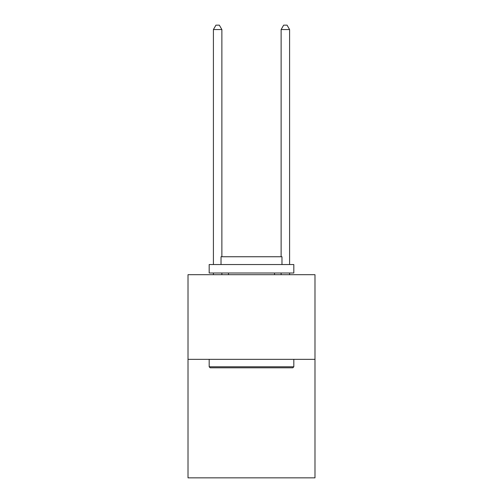 <?xml version="1.0" encoding="UTF-8"?>
<svg xmlns="http://www.w3.org/2000/svg" width="503" height="503" viewBox="0 0 503 503"><rect width="100%" height="100%" fill="white"/><g stroke="black" fill="none" stroke-linecap="round" stroke-linejoin="round"><path stroke-width="0.75" d="M314.985 359.343L314.985 477.85L188.015 477.85L188.015 274.695L314.985 274.695L314.985 359.343L188.015 359.343M210.191 367.806L209.179 366.794L293.821 366.794L292.809 367.806L210.191 367.806M293.821 264.534L293.821 273.003L209.179 273.003L209.179 264.534L293.821 264.534M221.024 264.534L221.024 256.75L281.976 256.75L281.976 264.534M293.821 359.343L293.821 366.794M209.179 359.343L209.179 366.794M274.525 273.003L274.525 274.695M228.475 273.003L228.475 274.695M221.873 274.695L221.873 273.003M221.873 256.75L221.873 29.551L213.41 29.551L213.41 264.534M213.41 274.695L213.41 273.003M213.41 29.551L215.95 25.15L219.333 25.15L221.873 29.551M289.59 274.695L289.59 273.003M289.59 264.534L289.59 29.551L281.127 29.551L281.127 256.75M281.127 273.003L281.127 274.695M281.127 29.551L283.667 25.15L287.05 25.15L289.59 29.551"/></g></svg>
